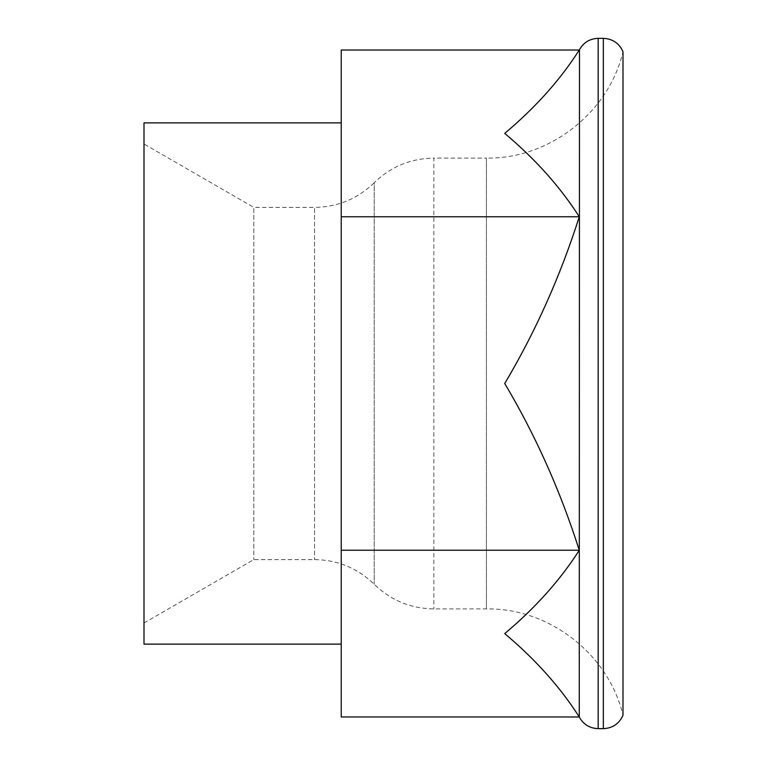 <?xml version="1.0" encoding="UTF-8"?>
<svg xmlns="http://www.w3.org/2000/svg" width="767" height="767" viewBox="0 0 767 767"><rect width="100%" height="100%" fill="white"/><g stroke="black" fill="none" stroke-linecap="round" stroke-linejoin="round"><path stroke-width="0.58" stroke-dasharray="3.83 2.88" d="M144.004 644.127L144.004 122.873M341.238 383.5L341.238 644.127L341.238 383.5M579.267 50.028C560.341 79.739 535.491 107.533 504.724 133.391C535.491 159.258 560.341 187.043 579.267 216.764C560.341 276.197 535.491 331.775 504.724 383.5C535.491 435.225 560.341 490.803 579.267 550.236C560.341 579.957 535.491 607.742 504.724 633.609C535.491 659.467 560.341 687.261 579.267 716.972M144.004 622.996L253.81 559.594L314.537 559.594C337.681 559.939 357.575 568.155 374.2 584.253C390.834 600.35 410.719 608.567 433.873 608.902L486.412 608.902C549.22 607.838 608.643 654.126 622.996 715.275L622.996 51.725C608.643 112.874 549.22 159.162 486.412 158.098L486.412 608.902L486.412 158.098L433.873 158.098L433.873 608.902L433.873 158.098C410.719 158.433 390.834 166.65 374.2 182.747L374.2 584.253L374.2 182.747C357.575 198.845 337.681 207.061 314.537 207.406L314.537 559.594L314.537 207.406L253.81 207.406L253.81 559.594L253.81 207.406L144.004 144.004L144.004 622.996L144.004 144.004M579.267 216.764L341.238 216.764L341.238 50.028M579.267 550.236L341.238 550.236L341.238 216.764M341.238 716.972L341.238 550.236M579.478 717.375L579.478 49.625M603.341 38.35L603.341 728.65M598.174 38.35L598.174 728.65"/><path stroke-width="1.15" d="M341.238 122.873L144.004 122.873L144.004 644.127L341.238 644.127M504.724 383.5C535.491 331.775 560.341 276.197 579.267 216.764C560.341 187.043 535.491 159.258 504.724 133.391C535.491 107.533 560.341 79.739 579.267 50.028L341.238 50.028L341.238 716.972L579.267 716.972C560.341 687.261 535.491 659.467 504.724 633.609C535.491 607.742 560.341 579.957 579.267 550.236C560.341 490.803 535.491 435.225 504.724 383.5M603.341 38.35C612.622 38.791 619.18 43.249 622.996 51.725L622.996 715.275C619.18 723.751 612.622 728.209 603.341 728.65L603.341 38.35L598.174 38.35C589.861 38.657 583.629 42.406 579.478 49.625L579.267 716.972M579.267 216.764L341.238 216.764M579.267 550.236L341.238 550.236M603.341 728.65L598.174 728.65L598.174 38.35M598.174 728.65C589.861 728.343 583.629 724.594 579.478 717.375"/></g></svg>
